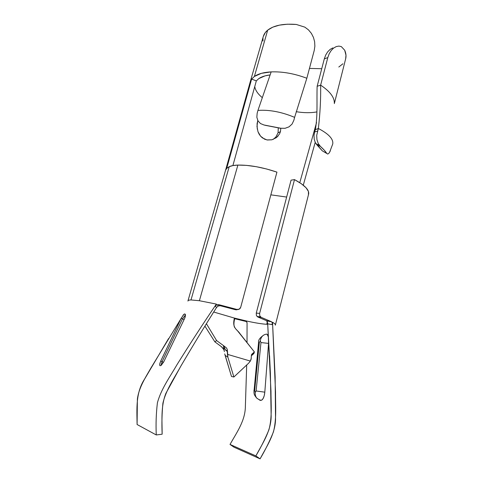 <?xml version="1.0" encoding="UTF-8"?>
<svg xmlns="http://www.w3.org/2000/svg" width="483" height="483" viewBox="0 0 483 483"><rect width="100%" height="100%" fill="white"/><g stroke="black" fill="none" stroke-linecap="round" stroke-linejoin="round"><path stroke-width="0.72" d="M273.106 139.424L275.793 137.112L278.057 132.825L280.442 131.642L279.536 133.924L276.348 137.655L271.893 139.792L267.377 140.004L264.599 139.189L260.591 136.2L259.093 134.093L257.982 131.696L256.968 126.419L257.789 120.484L257.071 123.763L257.282 129.148M270.075 74.919L265.046 75.867L258.797 78.59L256.322 80.89L258.797 78.59C261.49 76.755 265.252 75.535 270.069 74.925M316.782 111.917C310.798 113.022 303.94 112.95 296.206 111.7C303.94 112.95 310.798 113.022 316.782 111.917M262.148 97.512C257.68 93.768 255.217 90.067 254.752 86.409C255.217 90.067 257.68 93.768 262.148 97.512M309.452 68.417L321.738 68.719L309.452 68.417M320.634 85.147C329.829 91.293 334.393 97.222 334.327 102.933C334.393 97.222 329.829 91.293 320.634 85.147L327.8 57.592L320.634 85.147C320.875 99.087 320.114 113.535 318.351 128.484C320.114 113.535 320.875 99.087 320.634 85.147L317.15 86.282C316.588 100.247 317.886 114.719 315.351 129.667C317.886 114.719 316.588 100.247 317.15 86.282L320.634 85.147M329.195 53.74L327.8 57.592L324.304 58.89L317.15 86.282L324.304 58.89L327.8 57.592L329.195 53.74L331.181 50.51L333.59 48.089L331.103 50.612M336.246 46.585L333.59 48.089L336.246 46.585L338.909 46.09L336.246 46.585M341.318 46.603L338.909 46.09L341.318 46.603L344.699 50.226L341.318 46.603M334.333 103.597L345.689 58.697C346.335 56.064 346.003 53.239 344.699 50.226L345.985 55.213L345.647 58.848M263.301 36.491L265.336 32.524L267.679 30.157C265.439 31.999 263.978 34.1 263.307 36.466L250.206 81.929L251.625 79.085L254.384 76.459L267.679 30.157L272.756 27.163L279.422 25.134L287.391 24.204L296.266 24.446C283.37 23.48 273.837 25.382 267.679 30.157L254.384 76.447M249.922 85.044L250.206 81.929L225.543 170.33M262.981 41.037L262.987 38.018M342.9 63.786L338.806 67.022M251.432 355.15L251.891 354.142L254.384 351.914L253.901 353.514L251.589 355.591M221.033 346.383L214.85 341.831L204.931 326.146L214.85 341.831L216.607 340.569L223.514 345.629L223.792 349.577L221.914 347.066L214.85 341.831L216.607 340.569L206.422 323.731L216.607 340.569L223.514 345.629L224.372 351.666M224.13 350.598L223.84 349.698M234.297 318.605L234.708 318.708C233.778 322.354 233.7 325.204 234.466 327.245C233.7 325.204 233.778 322.354 234.708 318.708L234.424 318.092L213.715 312.024L234.424 318.092C231.816 328.494 237.238 329.37 239.852 333.499L254.384 351.914L237.153 330.354C234.816 328.289 232.601 325.222 234.424 318.092L234.708 318.708L246.493 321.587L234.297 318.605M251.281 358.314L250.339 361.067L248.618 363.198L233.881 377.006L227.873 357.148L225.108 355.379L231.49 376.48L224.746 353.894L225.108 355.379L227.873 357.148L227.421 354.341L250.339 361.067L248.618 363.198L233.881 377.006L227.873 357.148L227.481 351.28C226.032 351.105 224.746 349.251 223.635 345.713L226.4 347.881L227.245 349.348L227.481 351.28L225.428 349.764L223.514 345.629L226.4 347.881L227.245 349.348L227.421 354.341L250.339 361.067L251.1 359.31L251.426 355.337M247.163 321.147L234.424 318.092L247.23 321.159C255.694 323 262.203 324.039 266.761 324.28L267.721 324.304L266.761 324.28C262.203 324.039 255.694 323 247.23 321.159L247.163 321.147M245.068 320.694L246.185 321.267L245.068 320.694L245.932 321.068L247.061 322.662L246.62 321.756M266.888 320.929L271.633 321.793L261.17 317.325L271.633 321.793L266.64 320.712L271.633 321.793L272.195 322.843L272.152 324.654L272.527 322.276L275.521 392.009C275.413 405.315 276.771 419.063 273.426 431.935C269.743 441.057 265.3 450.029 260.083 458.85L255.857 455.904L230.017 444.432L233.977 447.18L260.083 458.85L255.857 455.904C260.911 447.355 265.264 438.673 268.91 429.858C272.34 417.421 270.939 404.048 270.969 391.152L267.691 323.803L267.334 321.817L266.64 320.712L267.691 323.803L270.395 373.456L271.156 416.418C270.957 431.12 262.746 443.116 255.857 455.904L230.017 444.432L233.977 447.18L260.083 458.85C266.888 446.105 275.02 434.211 275.539 419.685L275.135 376.994L272.527 322.276C274.791 323.58 275.721 324.546 275.31 325.162M230.017 444.432C236.93 432.207 245.292 420.608 245.376 406.348L246.692 365.003L245.376 406.348C245.292 420.608 236.93 432.207 230.017 444.432M247.024 342.338L247.061 322.662L247.024 342.338M258.924 399.544L260.192 400.401L261.762 400.111L263.175 398.445L264.243 395.655L264.811 392.172L268.542 343.395L268.337 336.917L267.316 334.58M267.039 334.363L266.356 334.139C262.939 334.773 260.917 337.031 260.289 340.913L259.341 342.441L254.668 390.626L255.217 392.438L256.105 390.97L260.971 342.556L260.289 340.913C260.917 337.031 262.939 334.773 266.356 334.139C268.083 333.892 268.808 336.977 268.542 343.395L260.971 342.556L268.542 343.395L264.811 392.172L256.105 390.97L264.811 392.172C264.376 396.434 263.295 399.115 261.575 400.22L260.192 400.401L256.721 398.089C255.543 396.477 255.042 394.593 255.217 392.438L254.668 390.626L259.341 342.441L260.289 340.913L260.971 342.556L256.105 390.97L255.217 392.438C255.042 394.593 255.543 396.477 256.721 398.089L260.192 400.401M261.17 317.325L257.789 316.969L266.755 320.79L257.789 316.969L261.17 317.325L259.763 315.828L261.17 317.325M168.585 338.511L144.743 378.823C135.542 392.625 136.87 408.853 137.094 424.515L156.263 434.948C155.774 424.092 156.148 413.406 157.398 402.882C161.068 388.996 169.968 376.915 177.007 364.665C190.181 343.528 203.301 323.338 216.372 304.091L199.401 300.722L191.002 299.943C188.913 300.021 187.893 300.402 187.947 301.072M182.979 315.296L183.999 314.252L184.778 313.944L185.309 314.318L185.273 316.733L184.645 318.394L163.822 361.689L160.845 365.553L160.09 365.746L159.68 365.275L160.054 362.709M159.674 364.206L160.754 361L181.246 318.17L160.754 361L162.071 361.646L182.477 318.822L181.246 318.17L183.999 314.252L184.778 313.944L185.309 314.318M187.965 300.885C188.104 300.329 189.119 300.015 191.002 299.943L199.401 300.722L216.372 304.091L215.152 306.288L216.704 304.833L218.678 304.634L236.869 309.434L235.481 309.736L220.151 305.697L235.481 309.736L236.869 309.434L218.678 304.634L220.363 305.739L218.34 305.92L216.619 307.369C204.828 326.025 192.898 345.623 180.829 366.15L165.88 393.367C160.73 406.39 162.113 420.325 162.155 434.205L156.263 434.948L137.094 424.515L137.377 399.115C138.808 387.837 145.262 377.863 150.889 368.052L181.125 318.418M220.363 305.739L218.25 305.962L216.619 307.369L215.152 306.288L216.372 304.091C203.301 323.338 190.181 343.528 177.007 364.665C169.968 376.915 161.068 388.996 157.398 402.882C156.148 413.406 155.774 424.092 156.263 434.948L162.155 434.205C161.684 423.748 161.932 413.43 162.898 403.251C166.019 389.763 174.363 378.032 180.829 366.15C192.898 345.623 204.828 326.025 216.619 307.369L215.152 306.288L216.668 304.851L218.678 304.634L220.363 305.739M254.378 76.453L261.406 73.338L271.168 71.889C282.567 71.478 294.455 73.603 306.832 78.252L314.216 50.516L314.874 46.235L314.632 41.798L313.467 37.445L311.39 33.381L308.474 29.874L304.845 27.145L296.266 24.446L304.845 27.145L308.474 29.874L311.39 33.381L313.467 37.445L314.632 41.798L314.874 46.235L314.216 50.516L306.832 78.252C294.455 73.603 282.567 71.478 271.168 71.889L257.946 110.408C269.399 109.611 281.619 111.929 294.612 117.363L306.832 78.252L294.612 117.363C281.619 111.929 269.399 109.611 257.946 110.408L271.168 71.889C263.772 72.305 258.176 73.827 254.384 76.459L251.625 79.085L250.206 81.935M256.322 80.89L251.625 79.085L226.72 168.356L251.625 79.085L256.322 80.89L232.897 165.572L256.322 80.89M325.717 55.02L324.304 58.89L325.717 55.02L327.619 51.922M330.143 49.387L327.722 51.796L330.143 49.387L332.787 47.92L330.143 49.387M315.2 142.37L303.282 185.188L315.2 142.37M225.579 170.203L226.72 168.368L225.543 170.336L187.978 300.837M274.03 138.784L275.793 137.112M280.442 131.642L280.81 128.333L280.442 131.642L278.057 132.825L278.286 127.929M316.54 122.579L299.78 182.677L316.54 122.579M270.848 194.842L286.642 197.058L270.848 194.842M278.142 135.958L276.348 137.655L271.893 139.792L266.96 139.931L262.438 137.921L260.591 136.2L257.982 131.696M276.934 172.129L266.694 169.008L256.316 166.707L246.493 165.373L237.877 165.083L232.909 165.572L229.226 166.677L226.708 168.368L229.226 166.677L191.002 299.943L229.226 166.677C231.254 165.735 234.14 165.204 237.877 165.083L199.401 300.722L237.877 165.083C249.457 164.914 262.474 167.269 276.934 172.129L240.721 307.23L276.934 172.129M308.426 194.685L308.456 191.503L306.083 187.79L301.356 183.745L294.503 179.616L291.068 180.159L256.262 313.081L256.395 315.484L257.789 316.969L256.395 315.484L256.262 313.081L291.068 180.159L294.503 179.616L259.625 313.413L256.262 313.081L259.625 313.413L259.757 315.81M240.172 308.347L240.721 307.23L239.254 309.156L240.172 308.347M238.095 309.537L239.254 309.156L236.869 309.434L238.095 309.537M237.654 309.561L235.481 309.736L236.7 309.838M217.362 305.045L217.984 305.184M267.365 321.92L266.761 324.28L267.365 321.92M275.395 324.981L308.625 194.094C309.404 189.976 304.695 185.152 294.503 179.616L259.625 313.413M272.152 324.654L267.691 323.803L272.152 324.654L272.527 322.276C274.543 323.435 275.497 324.322 275.401 324.944M257.155 113.312L257.946 110.408L257.155 113.312L256.847 117.272L257.988 120.853L260.47 123.539L263.959 124.982L280.816 128.243L265.215 125.296L280.188 128.23L285.091 128.303L289.033 126.842L292.088 124.046L293.851 120.303L294.612 117.363L293.851 120.303L292.088 124.046L289.033 126.842L285.048 128.309M266.097 125.502L280.816 128.243M332.709 144.091L332.733 144.012C333.554 139.116 328.76 133.942 318.351 128.484L315.351 129.667L314.717 131.811L313.998 135.548L314.246 139.418L315.429 142.835L322.33 150.865L326.816 153.497L324.359 150.291L320.289 146.264L317.289 145.311L322.33 150.865L327.788 154.077L329.014 153.147L330.354 150.853M332.739 143.982C333.53 139.086 328.736 133.924 318.351 128.484L316.703 135.421L316.957 139.678L318.231 143.469L320.289 146.264C323.532 149.217 325.705 151.626 326.816 153.497M317.5 131.328L314.717 131.811L315.351 129.667L318.351 128.484L317.5 131.328L314.717 131.811L313.998 135.548L314.246 139.418L315.429 142.835L317.289 145.311L320.289 146.264M329.014 153.147L327.788 154.077M260.47 123.539L257.988 120.853M266.109 125.508L263.959 124.982M318.231 143.469L316.945 139.605M185.49 315.109L184.645 318.394L163.822 361.689L161.322 365.208M160.754 361L162.071 361.646L160.984 365.468L162.071 361.646L182.477 318.822L181.246 318.17M185.466 314.856L182.477 318.822L185.466 314.856M184.065 319.601L182.477 318.822L184.065 319.601M163.496 362.328L162.071 361.646L163.496 362.328M269.605 356.46L269.574 356.78L269.605 356.46M263.784 335.021C259.866 337.774 258.133 340.225 258.58 342.375L259.341 342.441L258.58 342.375L253.919 392.232C254.444 393.222 253.056 393.711 256.739 398.113C258.852 399.664 260.464 400.365 261.575 400.22M253.919 390.294L254.668 390.626L253.919 390.294M233.881 377.006L231.49 376.48L233.881 377.006M223.792 349.577L221.335 346.595M251.697 355.5L253.901 353.514L254.384 351.914L251.45 354.957L251.891 354.142M251.601 354.751L251.933 354.111M269.562 355.627L270.395 373.456M332.733 144.012L329.581 152.314M319.233 145.099L316.069 143.898M185.387 314.505L184.44 314.004M218.588 305.83L216.909 304.749M260.434 316.854L257.059 316.498M251.679 354.389L251.371 355.114"/></g></svg>
